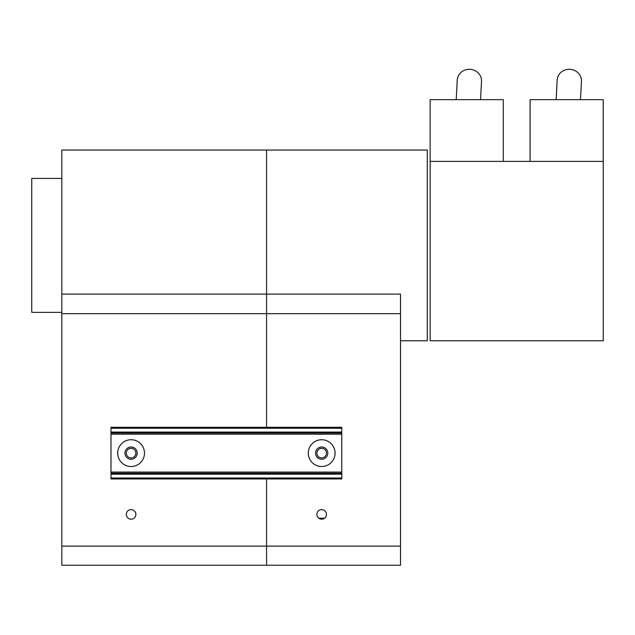 <?xml version="1.0" encoding="UTF-8"?>
<svg xmlns="http://www.w3.org/2000/svg" width="635" height="635" viewBox="0 0 635 635"><rect width="100%" height="100%" fill="white"/><g stroke="black" fill="none" stroke-linecap="round" stroke-linejoin="round"><path stroke-width="0.95" d="M126.309 514.406A4.786 4.786 0 0 1 133.485 510.262A4.786 4.786 0 0 1 133.485 518.549A4.786 4.786 0 0 1 126.309 514.406M61.825 178.427L31.75 178.427L31.75 312.372L61.825 312.372M400.51 340.765L427.292 340.765L427.292 150.043L266.565 150.043L266.565 294.116L266.565 150.043L61.825 150.043L61.825 565.253L266.565 565.253L266.565 478.957L266.565 565.253L61.825 565.253M61.825 313.666L266.565 313.666L266.565 294.116L266.565 427.292L266.565 313.666L400.51 313.666L400.51 565.253L266.565 565.253L400.51 565.253M126.309 453.12A4.786 4.786 0 0 1 133.485 448.977A4.786 4.786 0 0 1 133.485 457.264A4.786 4.786 0 0 1 126.309 453.12M61.825 294.116L400.51 294.116L400.51 313.666M316.889 514.406A4.786 4.786 0 0 1 324.064 510.262A4.786 4.786 0 0 1 324.064 518.549A4.786 4.786 0 0 1 316.889 514.406M316.889 453.12A4.786 4.786 0 0 1 324.064 448.977A4.786 4.786 0 0 1 324.064 457.264A4.786 4.786 0 0 1 316.889 453.12M324.588 518.2C322.644 519.517 320.707 519.517 318.762 518.2L324.588 518.2M603.25 161.393L430.165 161.393L430.165 340.765L603.25 340.765L603.25 161.393L530.082 161.393L530.082 99.663L603.226 99.663L603.226 161.393M503.293 161.393L503.293 99.663L430.149 99.663L430.149 161.393L530.082 161.393M580.477 99.663L581.446 81.288A12.152 11.343 -177 0 0 579.152 74.057A12.152 11.343 -177 0 0 565.856 69.747A12.152 11.343 -177 0 0 557.181 80.01L556.141 99.663M480.544 99.663L481.513 81.288A12.152 11.343 -177 0 0 479.219 74.057A12.152 11.343 -177 0 0 465.923 69.747A12.152 11.343 -177 0 0 457.248 80.01L456.208 99.663M315.547 453.12A6.12 6.12 0 0 1 321.675 447A6.12 6.12 0 0 1 327.795 453.12A6.12 6.12 0 0 1 321.675 459.248A6.12 6.12 0 0 1 315.547 453.12M335.066 453.12A13.391 13.391 0 0 1 321.675 466.519A13.391 13.391 0 0 1 308.277 453.12A13.391 13.391 0 0 1 321.675 439.73A13.391 13.391 0 0 1 335.066 453.12M124.968 453.12A6.12 6.12 0 0 1 131.088 447A6.12 6.12 0 0 1 137.216 453.12A6.12 6.12 0 0 1 131.088 459.248A6.12 6.12 0 0 1 124.968 453.12M144.486 453.12A13.391 13.391 0 0 1 131.088 466.519A13.391 13.391 0 0 1 117.697 453.12A13.391 13.391 0 0 1 131.088 439.73A13.391 13.391 0 0 1 144.486 453.12M110.998 434.181L110.998 433.03L341.765 433.03L341.765 434.181L110.998 434.181L110.998 472.067L341.765 472.067L341.765 473.218L110.998 473.218L110.998 478.957L341.765 478.957L341.765 477.996L110.998 477.996M341.765 434.181L341.765 472.067M110.998 428.244L341.765 428.244L341.765 427.292L110.998 427.292L110.998 433.03M341.765 428.244L341.765 432.078L110.998 432.078M110.998 474.17L341.765 474.17L341.765 473.218L110.998 473.218L110.998 472.067M341.765 433.03L341.765 432.078M341.765 474.17L341.765 477.996M110.998 427.292L341.765 427.292M400.51 546.116L61.825 546.116"/></g></svg>
